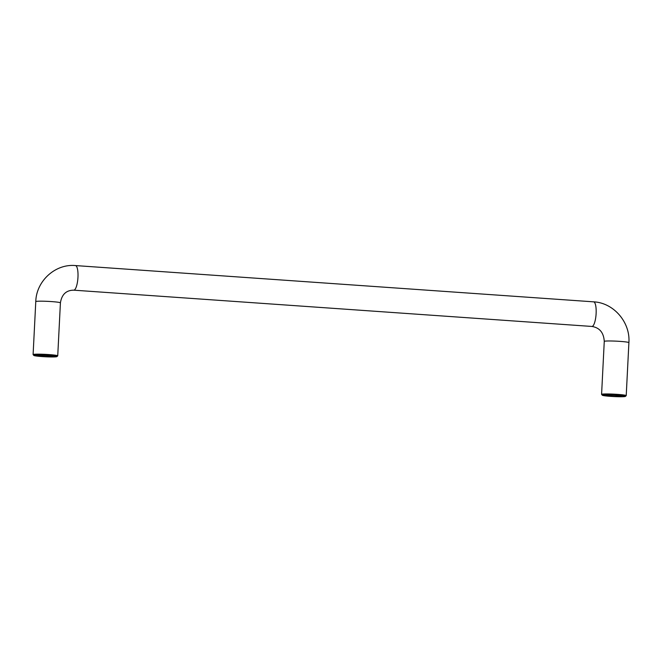 <?xml version="1.0" encoding="UTF-8"?>
<svg xmlns="http://www.w3.org/2000/svg" width="662" height="662" viewBox="0 0 662 662"><rect width="100%" height="100%" fill="white"/><g stroke="black" fill="none" stroke-linecap="round" stroke-linejoin="round"><path stroke-width="0.99" d="M615.974 395.371A7.704 0.53 -177.1 0 0 606.458 395.255A7.704 0.53 -177.1 0 0 606.185 395.346A7.704 0.53 -177.1 0 0 611.746 396.174A7.704 0.53 -177.1 0 0 621.544 396.124A7.704 0.53 -177.1 0 0 615.974 395.371M610.695 396.373A11.56 0.794 2.9 0 1 602.337 395.247A11.56 0.794 2.9 0 1 617.025 395.173A11.56 0.794 2.9 0 1 625.375 396.414A11.56 0.794 2.9 0 1 610.695 396.373M602.337 395.247L601.609 394.444A12.33 0.844 2.9 0 1 601.584 394.378A12.33 0.844 2.9 0 1 617.282 394.362A12.33 0.844 2.9 0 1 626.219 395.628A12.33 0.844 2.9 0 1 626.186 395.686L625.375 396.414M56.891 356.619L57.702 355.891A12.33 0.844 -177.1 0 0 57.735 355.833A12.33 0.844 -177.1 0 0 48.798 354.567A12.33 0.844 -177.1 0 0 33.1 354.584A12.33 0.844 -177.1 0 0 33.125 354.65L33.853 355.453A11.56 0.794 -177.1 0 0 42.211 356.578A11.56 0.794 -177.1 0 0 56.891 356.619A11.56 0.794 -177.1 0 0 48.549 355.378A11.56 0.794 -177.1 0 0 33.853 355.453M47.49 355.577A7.704 0.53 -177.1 0 0 37.974 355.461A7.704 0.53 -177.1 0 0 37.701 355.552A7.704 0.53 -177.1 0 0 43.262 356.379A7.704 0.53 -177.1 0 0 53.059 356.33A7.704 0.53 -177.1 0 0 47.49 355.577M75.451 265.57L593.599 301.839A12.33 3.335 94 0 1 596.123 313.498A12.33 3.335 94 0 1 591.878 326.449L73.73 290.171A12.33 3.335 -86 0 0 77.967 277.229A12.33 3.335 -86 0 0 75.451 265.57C55.277 263.625 36.269 281.077 35.781 301.599L33.1 354.584M593.599 301.839C613.699 302.757 630.439 322.32 628.9 342.643A12.33 0.844 -177.1 0 0 619.963 341.377A12.33 0.844 -177.1 0 0 604.265 341.393C603.719 332.647 599.59 327.665 591.878 326.449M57.735 355.833L60.416 302.848A12.33 0.844 -177.1 0 0 51.479 301.582A12.33 0.844 -177.1 0 0 35.781 301.599M601.584 394.378L604.265 341.393M626.219 395.628L628.9 342.643M60.416 302.848C61.765 294.449 66.2 290.229 73.73 290.171"/></g></svg>

